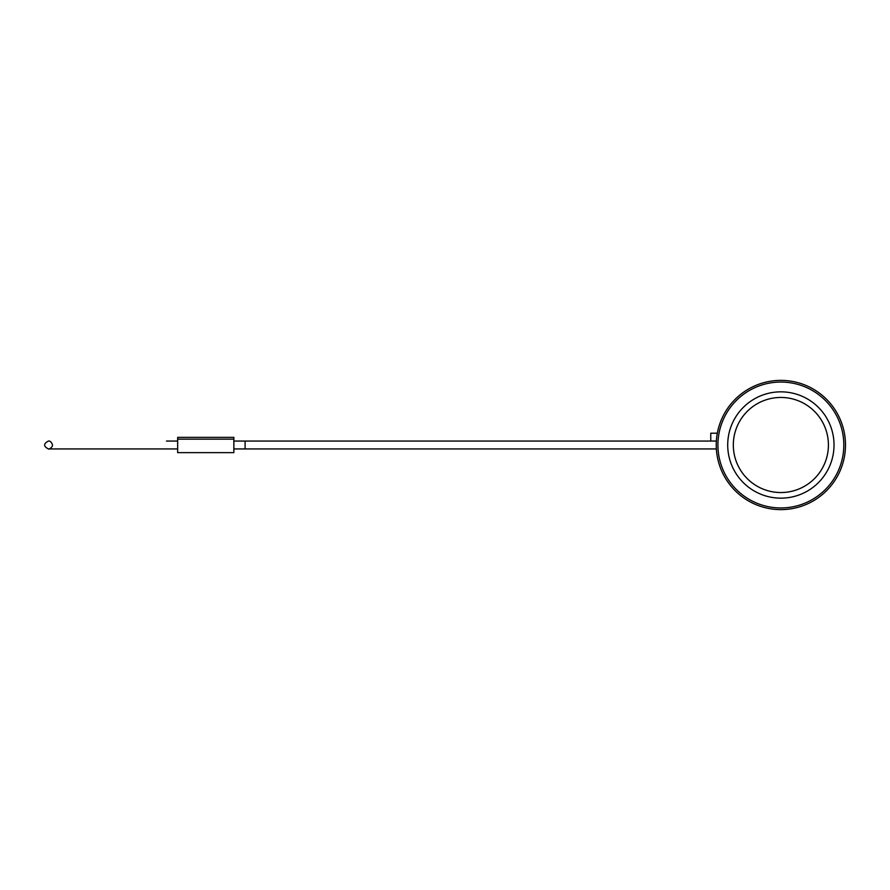 <?xml version="1.0" encoding="UTF-8"?>
<svg xmlns="http://www.w3.org/2000/svg" width="890" height="890" viewBox="0 0 890 890"><rect width="100%" height="100%" fill="white"/><g stroke="black" fill="none" stroke-linecap="round" stroke-linejoin="round"><path stroke-width="1.33" d="M716.239 445A64.636 64.636 0 0 1 813.182 389.03A64.636 64.636 0 0 1 813.182 500.97A64.636 64.636 0 0 1 716.239 445M717.919 445A62.945 62.945 0 0 0 812.336 499.513A62.945 62.945 0 0 0 812.336 390.488A62.945 62.945 0 0 0 717.919 445M727.709 445A53.166 53.166 0 0 1 807.452 398.965A53.166 53.166 0 0 1 807.452 491.035A53.166 53.166 0 0 1 727.709 445M733.327 445A47.537 47.537 0 0 0 804.638 486.174A47.537 47.537 0 0 0 804.638 403.826A47.537 47.537 0 0 0 733.327 445M245.095 441.062L245.095 448.938L233.859 448.938L233.859 441.062L716.361 441.062L710.765 441.062L710.765 433.196L717.329 433.196M177.655 437.357L177.655 452.643L233.859 452.643L233.859 437.357L177.655 437.357M166.452 441.062L177.655 441.062M245.095 448.938L716.361 448.938M177.655 439.159L233.859 439.159M177.655 448.938L48.438 448.938C48.26 449.862 53.533 446.936 52.31 444.355C51.175 441.841 49.873 440.75 48.438 441.062C43.354 443.743 43.354 446.357 48.438 448.938"/></g></svg>

